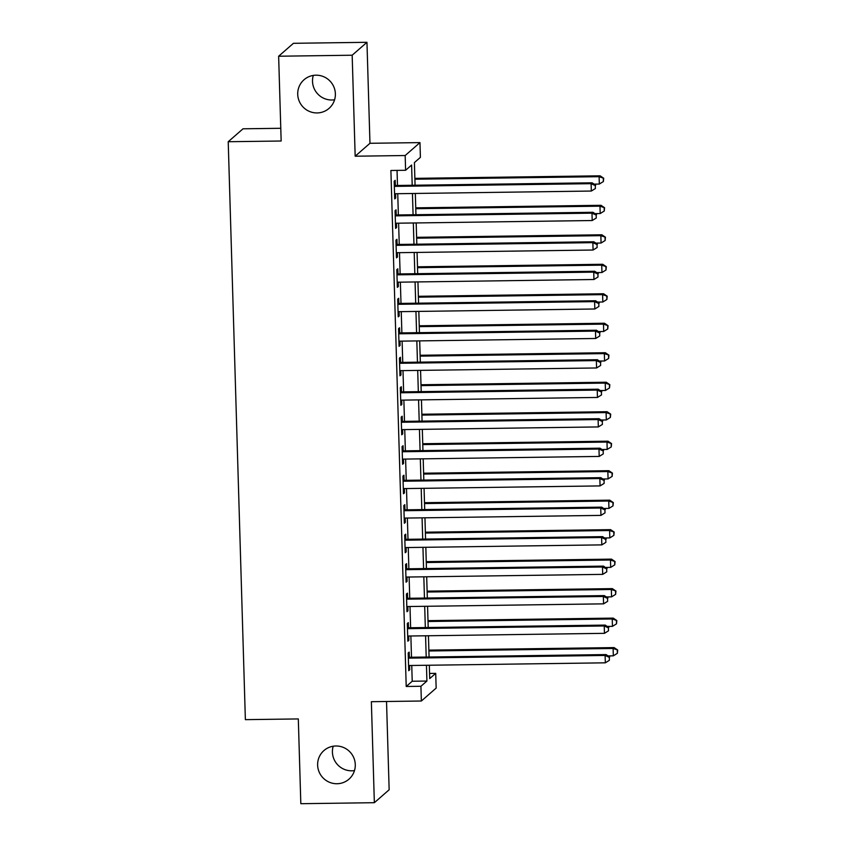 <?xml version="1.0" encoding="UTF-8"?>
<svg xmlns="http://www.w3.org/2000/svg" width="846" height="846" viewBox="0 0 846 846"><rect width="100%" height="100%" fill="white"/><g stroke="black" fill="none" stroke-linecap="round" stroke-linejoin="round"><path stroke-width="1.27" d="M354.485 770.579A19.003 18.697 48.9 0 1 333.208 746.225M335.894 745.992A19.003 18.697 48.9 0 1 348.954 779.177A19.003 18.697 48.9 0 1 318.953 771.541A19.003 18.697 48.9 0 1 335.894 745.992M334.582 99.775A19.003 18.697 48.9 0 1 313.306 75.421M315.981 75.188A19.003 18.697 48.9 0 1 329.052 108.373A19.003 18.697 48.9 0 1 299.04 100.737A19.003 18.697 48.9 0 1 315.981 75.188M429.567 673.437L435.711 673.353L436.155 688.094L421.361 701.017L420.917 686.275L426.913 681.041L426.447 665.273M280.777 128.285L243.014 128.804L228.219 141.726L245.372 719.65L298.31 718.931L300.827 803.7L374.355 802.695L389.149 789.773L386.527 701.493M228.219 141.726L281.158 141.007L278.641 56.227L293.435 43.305L366.963 42.3L352.169 55.223L355.172 156.214L405.171 155.527L419.965 142.604L420.399 157.345L414.403 162.591L415.069 185.232M355.172 156.214L369.966 143.291L366.963 42.3M369.966 143.291L419.965 142.604M278.641 56.227L352.169 55.223M409.348 657.268L409.189 652.107L408.195 652.985L408.724 670.677L409.718 669.799L409.591 665.506M408.47 627.785L408.322 622.624L407.317 623.502L407.846 641.194L408.84 640.316L408.713 636.012M407.592 598.302L407.444 593.141L406.44 594.019L406.968 611.7L407.973 610.833L407.835 606.529M406.725 568.819L406.566 563.658L405.572 564.525L406.091 582.217L407.095 581.35L406.968 577.046M405.847 539.325L405.689 534.164L404.695 535.042L405.223 552.734L406.217 551.856L406.091 547.563M404.97 509.842L404.822 504.681L403.817 505.559L404.346 523.251L405.34 522.373L405.213 518.069M404.092 480.359L403.944 475.198L402.939 476.065L403.468 493.757L404.473 492.89L404.335 488.586M403.225 450.876L403.066 445.715L402.072 446.582L402.59 464.274L403.595 463.407L403.468 459.103M402.347 421.382L402.188 416.221L401.194 417.099L401.723 434.791L402.717 433.913L402.59 429.62M401.469 391.899L401.321 386.738L400.317 387.616L400.845 405.308L401.839 404.43L401.713 400.126M400.592 362.416L400.444 357.255L399.439 358.122L399.968 375.814L400.972 374.947L400.835 370.643M399.724 332.922L399.566 327.772L398.572 328.639L399.09 346.331L400.095 345.454L399.968 341.16M398.847 303.439L398.688 298.278L397.694 299.156L398.212 316.848L399.217 315.97L399.09 311.677M397.969 273.956L397.821 268.795L396.816 269.673L397.345 287.365L398.339 286.487L398.212 282.183M397.091 244.473L396.943 239.312L395.939 240.179L396.467 257.871L397.472 257.004L397.334 252.7M396.224 214.979L396.065 209.819L395.071 210.696L395.59 228.388L396.594 227.511L396.467 223.217M412.203 185.263L411.6 165.033L405.604 170.279L390.894 170.48L406.217 686.476L412.214 681.242L411.748 665.474M411.494 657.247L410.87 635.991M410.627 627.753L409.993 606.497M409.75 598.27L409.115 577.014M408.872 568.787L408.248 547.531M407.994 539.304L407.37 518.048M407.127 509.81L406.492 488.554M406.249 480.327L405.615 459.071M405.371 450.844L404.748 429.588M404.494 421.35L403.87 400.105M403.627 391.867L402.992 370.611M402.749 362.384L402.114 341.128M401.871 332.901L401.247 311.645M400.993 303.407L400.37 282.152M400.126 273.924L399.492 252.668M399.249 244.441L398.614 223.185M398.371 214.958L397.736 193.702M397.493 185.464L397.049 170.395M395.346 185.496L395.188 180.335L394.194 181.213L394.712 198.905L395.717 198.027L395.59 193.723M421.361 701.017L371.362 701.704L374.355 802.695M406.217 686.476L420.917 686.275M405.604 170.279L405.171 155.527M429.324 665.231L429.715 678.587L435.711 673.353M415.323 193.459L415.946 214.715M416.19 222.942L416.824 244.198M417.067 252.425L417.702 273.681M417.945 281.919L418.569 303.175M418.823 311.402L419.447 332.658M419.69 340.885L420.325 362.141M420.568 370.379L421.202 391.624M421.445 399.862L422.069 421.118M422.323 429.345L422.947 450.601M423.19 458.828L423.825 480.084M424.068 488.322L424.703 509.578M424.946 517.805L425.57 539.061M425.824 547.288L426.447 568.544M426.691 576.771L427.325 598.027M427.568 606.265L428.203 627.521M428.446 635.748L429.07 657.004M426.204 657.046L425.57 635.79M425.327 627.552L424.703 606.296M424.459 598.069L423.825 576.813M423.582 568.586L422.947 547.33M422.704 539.103L422.069 517.847M421.826 509.609L421.202 488.354M420.959 480.126L420.325 458.87M420.081 450.643L419.447 429.387M419.204 421.149L418.569 399.904M418.326 391.666L417.702 370.411M417.459 362.183L416.824 340.927M416.581 332.7L415.946 311.444M415.703 303.206L415.069 281.951M414.826 273.723L414.202 252.468M413.958 244.24L413.324 222.984M413.081 214.757L412.446 193.501M412.214 681.242L426.913 681.041M394.691 198.038L395.717 198.027M395.568 227.532L396.594 227.511M396.446 257.015L397.472 257.004M397.313 286.498L398.339 286.487M398.191 315.992L399.217 315.97M399.069 345.475L400.095 345.454M399.947 374.958L400.972 374.947M400.814 404.441L401.839 404.43M401.691 433.935L402.717 433.913M402.569 463.418L403.595 463.407M403.447 492.901L404.473 492.89M404.314 522.384L405.34 522.373M405.192 551.878L406.217 551.856M406.069 581.361L407.095 581.35M406.947 610.844L407.973 610.833M407.814 640.337L408.84 640.316M408.692 669.821L409.718 669.799M394.342 186.374L591.111 183.677L591.322 191.048L394.564 193.745M394.321 185.507L592.105 182.81L591.111 183.677L595.298 185.581L595.383 188.521L595.298 185.581M595.7 185.221L592.105 182.81M591.322 191.048L595.383 188.521M594.082 184.132L599.328 184.068L599.105 176.687L600.1 175.82L414.868 178.358M603.293 178.591L603.378 181.541L603.695 178.242L599.105 176.687L414.9 179.215M603.378 181.541L599.328 184.068M600.1 175.82L603.695 178.242M395.219 215.857L591.978 213.16L592.2 220.531L395.442 223.228M395.198 215L592.983 212.293L591.978 213.16L596.176 215.064L596.261 218.014L596.176 215.064M596.567 214.715L592.983 212.293M592.2 220.531L596.261 218.014M396.097 245.34L592.856 242.654L593.078 250.025L396.309 252.711M396.065 244.483L593.86 241.776L592.856 242.654L597.043 244.547L597.139 247.497L597.043 244.547M597.445 244.198L593.86 241.776M593.078 250.025L597.139 247.497M396.975 274.834L593.733 272.137L593.955 279.508L397.186 282.204M396.943 273.967L594.727 271.259L593.733 272.137L597.921 274.03L598.006 276.98L597.921 274.03M598.323 273.681L594.727 271.259M593.955 279.508L598.006 276.98M397.842 304.317L594.611 301.62L594.823 308.991L398.064 311.688M397.821 303.46L595.605 300.753L594.611 301.62L598.799 303.524L598.883 306.464L598.799 303.524M599.201 303.175L595.605 300.753M594.823 308.991L598.883 306.464M594.95 213.626L600.195 213.552L599.983 206.181L600.977 205.303L415.746 207.841M604.171 208.074L604.255 211.024L604.573 207.725L599.983 206.181L415.767 208.698M604.255 211.024L600.195 213.552M600.977 205.303L604.573 207.725M595.827 243.109L601.072 243.035L600.85 235.664L601.855 234.786L416.623 237.324M605.049 237.557L605.133 240.507L605.44 237.208L600.85 235.664L416.644 238.181M605.133 240.507L601.072 243.035M601.855 234.786L605.44 237.208M596.705 272.592L601.95 272.518L601.728 265.147L602.733 264.28L417.49 266.807M605.916 267.05L606.011 269.99L606.318 266.702L601.728 265.147L417.522 267.674M606.011 269.99L601.95 272.518M602.733 264.28L606.318 266.702M597.583 302.075L602.828 302.011L602.606 294.641L603.6 293.763L418.368 296.301M606.793 296.534L606.878 299.484L607.195 296.185L602.606 294.641L418.4 297.158M606.878 299.484L602.828 302.011M603.6 293.763L607.195 296.185M398.72 333.8L595.478 331.103L595.7 338.485L398.942 341.171M398.699 332.943L596.483 330.236L595.478 331.103L599.677 333.007L599.761 335.957L599.677 333.007M600.068 332.658L596.483 330.236M595.7 338.485L599.761 335.957M598.45 331.569L603.695 331.495L603.484 324.124L604.478 323.246L419.246 325.784M607.671 326.017L607.756 328.967L608.073 325.668L603.484 324.124L419.267 326.641M607.756 328.967L603.695 331.495M604.478 323.246L608.073 325.668M399.598 363.283L596.356 360.597L596.578 367.968L399.82 370.654M399.566 362.426L597.361 359.719L596.356 360.597L600.544 362.49L600.639 365.44L600.544 362.49M600.946 362.141L597.361 359.719M596.578 367.968L600.639 365.44M599.328 361.052L604.573 360.978L604.351 353.607L605.355 352.729L420.124 355.267M608.549 355.5L608.634 358.45L608.94 355.151L604.351 353.607L420.145 356.124M608.634 358.45L604.573 360.978M605.355 352.729L608.94 355.151M400.475 392.777L597.234 390.08L597.456 397.451L400.687 400.147M400.444 391.91L598.228 389.202L597.234 390.08L601.421 391.973L601.506 394.923L601.421 391.973M601.823 391.624L598.228 389.202M597.456 397.451L601.506 394.923M600.205 390.535L605.45 390.461L605.228 383.09L606.233 382.223L420.991 384.75M609.416 384.993L609.511 387.944L609.818 384.644L605.228 383.09L421.022 385.617M609.511 387.944L605.45 390.461M606.233 382.223L609.818 384.644M401.342 422.26L598.111 419.563L598.323 426.934L401.564 429.631M401.321 421.403L599.105 418.696L598.111 419.563L602.299 421.467L602.384 424.417L602.299 421.467M602.701 421.118L599.105 418.696M598.323 426.934L602.384 424.417M601.083 420.018L606.328 419.954L606.106 412.584L607.1 411.706L421.868 414.244M610.294 414.477L610.378 417.427L610.696 414.128L606.106 412.584L421.9 415.1M610.378 417.427L606.328 419.954M607.1 411.706L610.696 414.128M601.95 449.512L607.195 449.438L606.984 442.067L607.978 441.189L422.746 443.727M611.172 443.96L611.256 446.91L611.573 443.611L606.984 442.067L422.767 444.584M611.256 446.91L607.195 449.438M607.978 441.189L611.573 443.611M602.828 478.995L608.073 478.921L607.851 471.55L608.856 470.683L423.624 473.21M612.049 473.453L612.134 476.393L612.441 473.104L607.851 471.55L423.645 474.067M612.134 476.393L608.073 478.921M608.856 470.683L612.441 473.104M603.706 508.478L608.951 508.404L608.729 501.033L609.733 500.166L424.491 502.693M612.916 502.936L613.012 505.887L613.318 502.587L608.729 501.033L424.523 503.56M613.012 505.887L608.951 508.404M609.733 500.166L613.318 502.587M604.583 537.971L609.829 537.897L609.606 530.527L610.601 529.649L425.369 532.187M613.794 532.42L613.879 535.37L614.196 532.071L609.606 530.527L425.401 533.043M613.879 535.37L609.829 537.897M610.601 529.649L614.196 532.071M605.45 567.455L610.696 567.38L610.484 560.01L611.478 559.132L426.247 561.67M614.672 561.903L614.756 564.853L615.074 561.554L610.484 560.01L426.268 562.527M614.756 564.853L610.696 567.38M611.478 559.132L615.074 561.554M606.328 596.938L611.573 596.864L611.351 589.493L612.356 588.626L427.124 591.153M615.55 591.396L615.634 594.336L615.941 591.047L611.351 589.493L427.145 592.02M615.634 594.336L611.573 596.864M612.356 588.626L615.941 591.047M607.206 626.421L612.451 626.357L612.229 618.976L613.234 618.109L427.991 620.647M616.417 620.879L616.512 623.83L616.819 620.53L612.229 618.976L428.023 621.503M616.512 623.83L612.451 626.357M613.234 618.109L616.819 620.53M608.084 655.914L613.329 655.84L613.107 648.47L614.101 647.592L428.869 650.13M617.294 650.363L617.379 653.313L617.696 650.014L613.107 648.47L428.901 650.986M617.379 653.313L613.329 655.84M614.101 647.592L617.696 650.014M402.22 451.743L598.979 449.057L599.201 456.428L402.442 459.114M402.199 450.886L599.983 448.179L598.979 449.057L603.177 450.95L603.261 453.9L603.177 450.95M603.568 450.601L599.983 448.179M599.201 456.428L603.261 453.9M403.098 481.226L599.856 478.54L600.078 485.911L403.32 488.597M403.066 480.369L600.861 477.662L599.856 478.54L604.044 480.433L604.139 483.383L604.044 480.433M604.446 480.084L600.861 477.662M600.078 485.911L604.139 483.383M403.976 510.72L600.734 508.023L600.956 515.394L404.187 518.09M403.944 509.852L601.739 507.145L600.734 508.023L604.922 509.916L605.006 512.866L604.922 509.916M605.324 509.567L601.739 507.145M600.956 515.394L605.006 512.866M404.843 540.203L601.612 537.506L601.823 544.877L405.065 547.573M404.822 539.346L602.606 536.639L601.612 537.506L605.799 539.41L605.884 542.36L605.799 539.41M606.201 539.061L602.606 536.639M601.823 544.877L605.884 542.36M405.72 569.686L602.479 567L602.701 574.371L405.943 577.057M405.699 568.829L603.484 566.122L602.479 567L606.677 568.893L606.762 571.843L606.677 568.893M607.068 568.544L603.484 566.122M602.701 574.371L606.762 571.843M406.598 599.169L603.357 596.483L603.579 603.854L406.82 606.55M406.566 598.312L604.361 595.605L603.357 596.483L607.544 598.376L607.64 601.326L607.544 598.376M607.946 598.027L604.361 595.605M603.579 603.854L607.64 601.326M407.476 628.663L604.234 625.966L604.456 633.337L407.687 636.033M407.444 627.795L605.239 625.099L604.234 625.966L608.422 627.869L608.507 630.809L608.422 627.869M608.824 627.521L605.239 625.099M604.456 633.337L608.507 630.809M408.343 658.146L605.112 655.449L605.324 662.82L408.565 665.516M408.322 657.289L606.106 654.582L605.112 655.449L609.3 657.353L609.384 660.303L609.3 657.353M609.702 657.004L606.106 654.582M605.324 662.82L609.384 660.303"/></g></svg>
